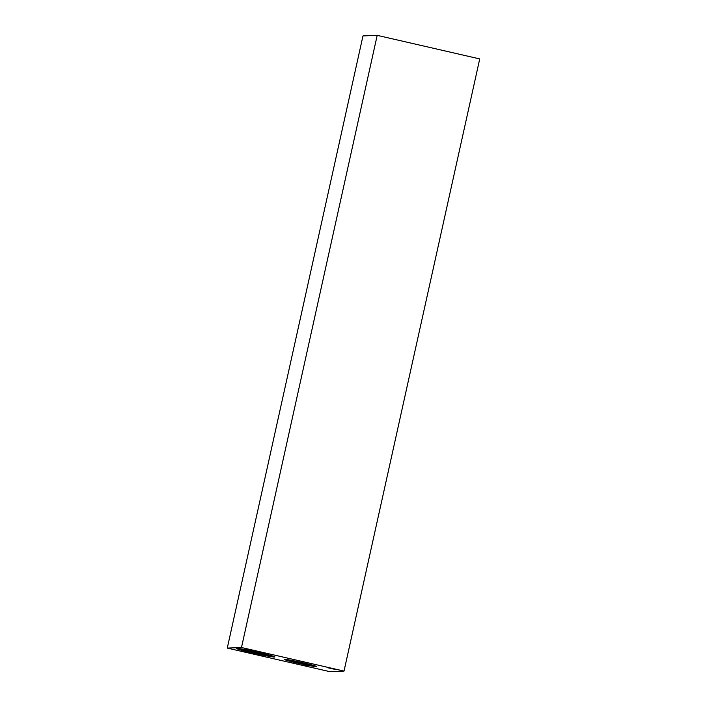 <?xml version="1.0" encoding="UTF-8"?>
<svg xmlns="http://www.w3.org/2000/svg" width="707" height="707" viewBox="0 0 707 707"><rect width="100%" height="100%" fill="white"/><g stroke="black" fill="none" stroke-linecap="round" stroke-linejoin="round"><path stroke-width="1.06" d="M479.726 58.92L344.017 671.084L329.798 671.65L227.274 648.08L362.983 35.916L377.202 35.35L479.726 58.92M304.646 665.384L303.312 664.995M305.671 665.623L305.23 665.49M306.325 665.57L305.68 665.596M344.017 671.084L241.485 647.515L227.274 648.08M236.721 648.337A19.69 0.893 12.5 0 1 257.472 652.172A19.69 0.893 12.5 0 1 274.864 656.944A19.69 0.893 12.5 0 1 274.555 657.033A19.69 0.893 12.5 0 1 253.813 653.188A19.69 0.893 12.5 0 1 236.412 648.425A19.69 0.893 12.5 0 1 236.721 648.337M284.559 659.331A16.517 0.751 12.5 0 1 301.96 662.556A16.517 0.751 12.5 0 1 316.55 666.551A16.517 0.751 12.5 0 1 316.285 666.63A16.517 0.751 12.5 0 1 298.893 663.405A16.517 0.751 12.5 0 1 284.302 659.401A16.517 0.751 12.5 0 1 284.559 659.331M247.176 649.22L255.448 651.094L247.176 649.22M327.147 667.611L335.418 669.476L327.147 667.611M243.729 651.182L241.608 650.891L243.729 651.182M244.18 651.28L243.084 651.209M312.008 665.093A11.939 0.539 -167.5 0 0 312.185 665.057A11.939 0.539 -167.5 0 1 312.008 665.101A11.939 0.539 -167.5 0 1 299.6 662.804A11.939 0.539 -167.5 0 1 288.889 659.887A11.939 0.539 -167.5 0 0 299.547 662.795A11.939 0.539 -167.5 0 0 312.008 665.101M285.389 659.375A16.517 0.751 -167.5 0 0 300.378 663.193A16.517 0.751 -167.5 0 0 315.569 666.065M241.573 648.946A14.626 0.663 -167.5 0 0 241.476 648.999A14.626 0.663 -167.5 0 0 254.44 652.543A14.626 0.663 -167.5 0 0 269.809 655.389A14.626 0.663 -167.5 0 0 270.039 655.327A14.626 0.663 -167.5 0 0 269.959 655.239M237.331 648.354A19.69 0.893 -167.5 0 0 255.563 653.038A19.69 0.893 -167.5 0 0 274.06 656.494M241.476 648.999A14.626 0.663 -167.5 0 0 254.396 652.543A14.626 0.663 -167.5 0 0 269.8 655.398A14.626 0.663 -167.5 0 0 270.039 655.336M241.485 647.515L377.202 35.35"/></g></svg>
